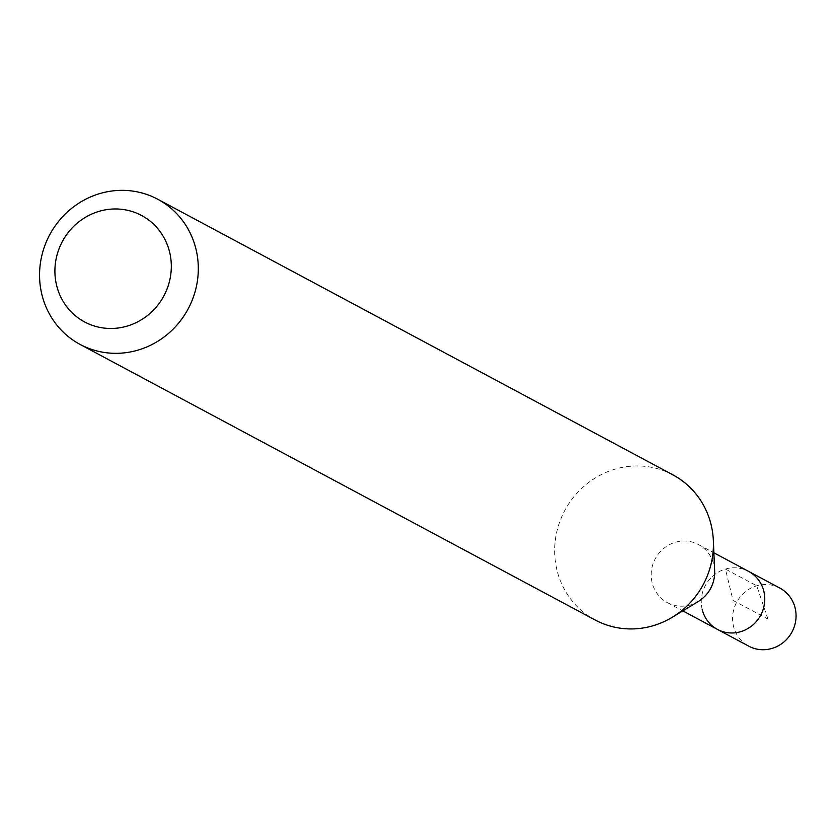<?xml version="1.0" encoding="UTF-8"?>
<svg xmlns="http://www.w3.org/2000/svg" width="837" height="837" viewBox="0 0 837 837"><rect width="100%" height="100%" fill="white"/><g stroke="black" fill="none" stroke-linecap="round" stroke-linejoin="round"><path stroke-width="0.63" stroke-dasharray="4.18 3.14" d="M779.854 588.097A32.925 31.408 -61.9 0 0 745.097 591.989A32.925 31.408 -61.9 0 0 733.484 626.16A32.925 31.408 -61.9 0 0 748.78 646.174M702.18 609.409A32.925 31.408 118.1 0 1 713.783 575.239A32.925 31.408 118.1 0 1 748.54 571.347A32.925 31.408 -61.9 0 0 713.783 575.239A32.925 31.408 -61.9 0 0 702.18 609.409A32.925 31.408 -61.9 0 0 717.476 629.424M698.278 601.489A32.925 31.408 118.1 0 1 667.403 602.63A32.925 31.408 118.1 0 1 652.107 582.615A32.925 31.408 118.1 0 1 663.71 548.444A32.925 31.408 118.1 0 1 698.466 544.563A32.925 31.408 118.1 0 1 713.773 564.577A32.925 31.408 118.1 0 1 714.652 570.886M672.896 474.861A82.319 78.511 -61.9 0 0 586.005 484.581A82.319 78.511 -61.9 0 0 556.971 569.997A82.319 78.511 -61.9 0 0 595.222 620.029M767.937 619.066L756.742 585.816L725.428 569.066L733.013 600.391L767.937 619.066M667.403 602.63L682.814 610.874M698.466 544.563L713.877 552.807"/><path stroke-width="1.26" d="M682.814 610.874L748.78 646.174A32.925 31.408 -61.9 0 0 783.537 642.282A32.925 31.408 -61.9 0 0 795.15 608.112A32.925 31.408 -61.9 0 0 779.854 588.097L748.54 571.347A32.925 31.408 118.1 0 1 763.846 591.361A32.925 31.408 118.1 0 1 752.233 625.532A32.925 31.408 118.1 0 1 717.476 629.424A32.925 31.408 118.1 0 1 702.18 609.409M713.354 540.66L714.652 570.886A32.925 31.408 118.1 0 1 698.278 601.489L672.425 617.183A82.319 78.511 -61.9 0 0 713.354 540.66A82.319 78.511 -61.9 0 0 711.147 524.893A82.319 78.511 -61.9 0 0 672.896 474.861L157.764 199.248A82.319 78.511 118.1 0 1 196.015 249.28A82.319 78.511 118.1 0 1 166.992 334.706A82.319 78.511 118.1 0 1 80.101 344.425A82.319 78.511 118.1 0 1 41.85 294.394A82.319 78.511 118.1 0 1 70.873 208.968A82.319 78.511 118.1 0 1 157.764 199.248M717.476 629.424A32.925 31.408 -61.9 0 0 752.233 625.532A32.925 31.408 -61.9 0 0 763.846 591.361A32.925 31.408 -61.9 0 0 748.54 571.347L713.877 552.807M80.101 344.425L595.222 620.029A82.319 78.511 -61.9 0 0 672.425 617.183M56.581 285.26A60.369 57.575 118.1 0 1 99.216 211.301A60.369 57.575 118.1 0 1 169.639 252.188A60.369 57.575 118.1 0 1 127.004 326.148A60.369 57.575 118.1 0 1 56.581 285.26"/></g></svg>

